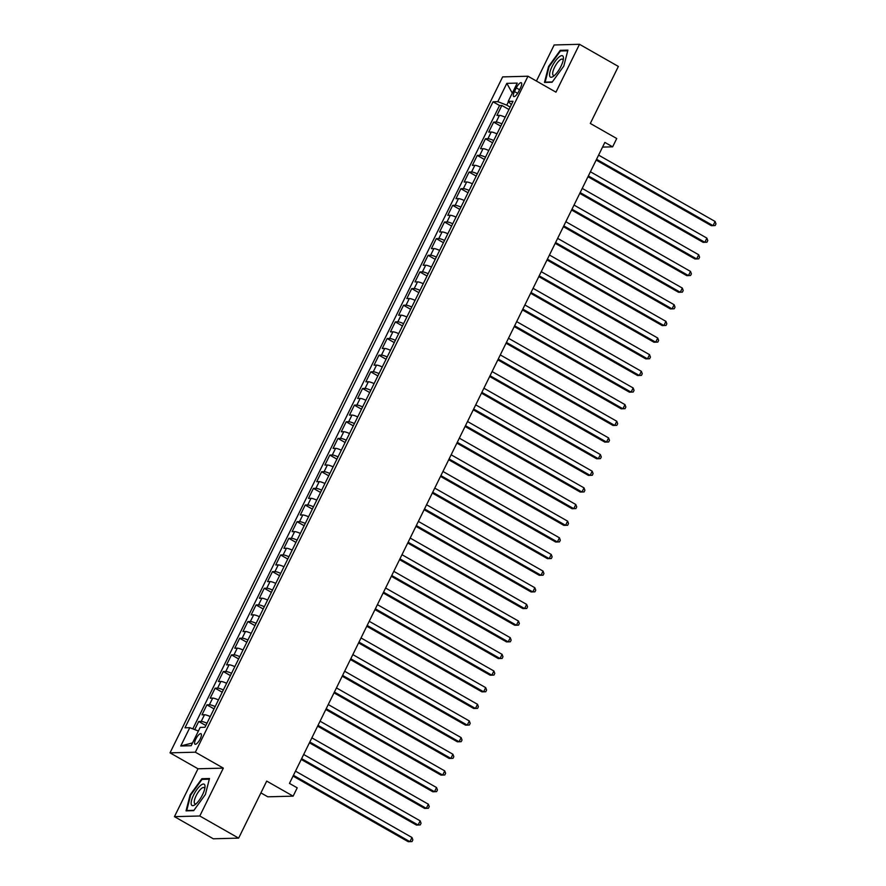 <?xml version="1.0" encoding="UTF-8"?>
<svg xmlns="http://www.w3.org/2000/svg" width="886" height="886" viewBox="0 0 886 886"><rect width="100%" height="100%" fill="white"/><g stroke="black" fill="none" stroke-linecap="round" stroke-linejoin="round"><path stroke-width="1.33" d="M200.203 738.913A6.036 1.905 -60.3 0 0 201 733.73A6.036 1.905 -60.3 0 0 195.817 739.024A6.036 1.905 -60.3 0 0 195.02 744.218A6.036 1.905 -60.3 0 0 200.203 738.913M260.905 792.892L267.793 796.813L293.133 796.149L297.22 787.831L289.456 783.401L604.861 142.402L612.636 146.832L616.734 138.515L590.309 123.453L618.362 66.439L579.499 44.3L554.171 44.965L536.418 81.036M174.453 816.648L213.304 838.787L238.644 838.123L199.782 815.995L223.338 768.129L195.363 752.192L170.023 752.845L197.999 768.782L174.453 816.648L199.782 815.995M195.363 752.192L527.967 76.229L502.639 76.894L170.023 752.845M505.175 117.207A7.542 1.34 -153.8 0 0 499.427 115.379L496.924 115.446L501.841 105.456L508.963 109.51M501.897 123.863A7.542 1.34 -153.8 0 0 496.149 122.035L493.646 122.102L500.767 126.155M493.646 122.102L488.729 132.092L491.232 132.025A7.542 1.34 -153.8 0 1 496.98 133.852M488.784 150.509A7.542 1.34 -153.8 0 0 483.036 148.682L480.533 148.737L485.45 138.759L492.572 142.812M480.589 167.155A7.542 1.34 -153.8 0 0 474.841 165.328L472.349 165.394L477.266 155.404L484.376 159.458M472.404 183.801A7.542 1.34 -153.8 0 0 466.656 181.973L464.153 182.04L469.071 172.05L476.192 176.104M464.209 200.457A7.542 1.34 -153.8 0 0 458.461 198.63L455.958 198.685L460.875 188.696L467.996 192.76M456.013 217.103A7.542 1.34 -153.8 0 0 450.265 215.276L447.773 215.342L452.68 205.353L459.801 209.406M447.829 233.749A7.542 1.34 -153.8 0 0 442.081 231.922L439.578 231.988L444.495 221.998L451.616 226.052M439.633 250.406A7.542 1.34 -153.8 0 0 433.885 248.567L431.382 248.634L436.3 238.644L443.421 242.709M431.438 267.051A7.542 1.34 -153.8 0 0 425.69 265.224L423.187 265.291L428.104 255.301L435.225 259.354M423.242 283.697A7.542 1.34 -153.8 0 0 417.494 281.87L415.002 281.936L419.92 271.947L427.03 276M415.058 300.354A7.542 1.34 -153.8 0 0 409.31 298.516L406.807 298.582L411.724 288.592L418.845 292.657M406.862 317A7.542 1.34 -153.8 0 0 401.114 315.172L398.611 315.239L403.529 305.249L410.65 309.303M398.667 333.645A7.542 1.34 -153.8 0 0 392.919 331.818L390.427 331.885L395.333 321.895L402.454 325.948M390.482 350.302A7.542 1.34 -153.8 0 0 384.734 348.464L382.231 348.53L387.149 338.541L394.27 342.594M382.287 366.948A7.542 1.34 -153.8 0 0 376.539 365.121L374.036 365.187L378.953 355.197L386.075 359.251M374.091 383.594A7.542 1.34 -153.8 0 0 368.343 381.766L365.84 381.833L370.758 371.843L377.879 375.897M365.896 400.25A7.542 1.34 -153.8 0 0 360.148 398.412L357.656 398.478L362.562 388.489L369.683 392.542M357.711 416.896A7.542 1.34 -153.8 0 0 351.964 415.069L349.461 415.135L354.378 405.146L361.499 409.199M349.516 433.542A7.542 1.34 -153.8 0 0 343.768 431.715L341.265 431.781L346.182 421.791L353.304 425.845M341.32 450.188A7.542 1.34 -153.8 0 0 335.572 448.36L333.07 448.427L337.987 438.437L345.108 442.491M333.125 466.844A7.542 1.34 -153.8 0 0 327.377 465.017L324.885 465.072L329.802 455.083L336.913 459.147M324.94 483.49A7.542 1.34 -153.8 0 0 319.193 481.663L316.69 481.729L321.607 471.74L328.728 475.793M316.745 500.136A7.542 1.34 -153.8 0 0 310.997 498.309L308.494 498.375L313.411 488.385L320.533 492.439M308.55 516.793A7.542 1.34 -153.8 0 0 302.802 514.954L300.31 515.021L305.216 505.031L312.337 509.096M300.365 533.438A7.542 1.34 -153.8 0 0 294.617 531.611L292.114 531.678L297.031 521.688L304.153 525.741M292.17 550.084A7.542 1.34 -153.8 0 0 286.422 548.257L283.919 548.323L288.836 538.334L295.957 542.387M283.974 566.741A7.542 1.34 -153.8 0 0 278.226 564.903L275.723 564.969L280.64 554.979L287.762 559.044M275.779 583.387A7.542 1.34 -153.8 0 0 270.031 581.559L267.539 581.626L272.456 571.636L279.566 575.69M267.594 600.032A7.542 1.34 -153.8 0 0 261.846 598.205L259.343 598.272L264.261 588.282L271.382 592.335M259.399 616.689A7.542 1.34 -153.8 0 0 253.651 614.851L251.148 614.917L256.065 604.928L263.186 608.981M251.203 633.335A7.542 1.34 -153.8 0 0 245.455 631.508L242.963 631.574L247.87 621.584L254.991 625.638M243.019 649.981A7.542 1.34 -153.8 0 0 237.271 648.153L234.768 648.22L239.685 638.23L246.806 642.284M234.823 666.637A7.542 1.34 -153.8 0 0 229.075 664.799L226.572 664.865L231.49 654.876L238.611 658.929M226.628 683.283A7.542 1.34 -153.8 0 0 220.88 681.456L218.377 681.522L223.294 671.533L230.415 675.586M218.432 699.929A7.542 1.34 -153.8 0 0 212.684 698.102L210.192 698.168L215.11 688.178L222.22 692.232M210.248 716.575A7.542 1.34 -153.8 0 0 204.5 714.747L201.997 714.814L206.914 704.824L214.035 708.878M516.294 87.88L514.489 91.535A5.848 1.85 -60.3 0 0 513.725 96.563A5.848 1.85 -60.3 0 0 518.731 91.424L520.536 87.769A5.848 1.85 -60.3 0 0 521.311 82.741A5.848 1.85 -60.3 0 0 516.294 87.88L519.561 89.741M508.475 101.668L506.77 105.146L497.81 101.668L493.015 101.801L184.986 727.805L189.77 727.683L180.766 745.99L191.177 745.724L200.181 727.406L204.976 727.284L513.016 101.27L508.221 101.403L511.355 104.648M497.81 101.668L506.825 83.362L517.236 83.085L508.221 101.403M501.841 105.456L499.549 105.512L192.816 728.857M206.97 723.242A7.542 1.34 26.2 0 0 201.222 721.414L198.719 721.47L194.721 729.599M206.914 704.824L209.406 704.758A7.542 1.34 26.2 0 1 215.154 706.585M215.11 688.178L217.602 688.112A7.542 1.34 26.2 0 1 223.35 689.939M223.294 671.533L225.797 671.466A7.542 1.34 26.2 0 1 231.545 673.294M231.49 654.876L233.993 654.809A7.542 1.34 26.2 0 1 239.741 656.648M239.685 638.23L242.177 638.164A7.542 1.34 26.2 0 1 247.925 639.991M247.87 621.584L250.373 621.518A7.542 1.34 26.2 0 1 256.12 623.345M256.065 604.928L258.568 604.861A7.542 1.34 26.2 0 1 264.316 606.7M264.261 588.282L266.764 588.215A7.542 1.34 26.2 0 1 272.511 590.043M272.456 571.636L274.948 571.57A7.542 1.34 26.2 0 1 280.696 573.397M280.64 554.979L283.143 554.913A7.542 1.34 26.2 0 1 288.891 556.751M288.836 538.334L291.339 538.267A7.542 1.34 26.2 0 1 297.087 540.095M297.031 521.688L299.523 521.621A7.542 1.34 26.2 0 1 305.271 523.449M305.216 505.031L307.719 504.976A7.542 1.34 26.2 0 1 313.467 506.803M313.411 488.385L315.914 488.319A7.542 1.34 26.2 0 1 321.662 490.146M321.607 471.74L324.11 471.673A7.542 1.34 26.2 0 1 329.858 473.501M329.802 455.083L332.294 455.027A7.542 1.34 26.2 0 1 338.042 456.855M337.987 438.437L340.49 438.371A7.542 1.34 26.2 0 1 346.238 440.198M346.182 421.791L348.685 421.725A7.542 1.34 26.2 0 1 354.433 423.552M354.378 405.146L356.87 405.079A7.542 1.34 26.2 0 1 362.618 406.907M362.562 388.489L365.065 388.422A7.542 1.34 26.2 0 1 370.813 390.261M370.758 371.843L373.261 371.777A7.542 1.34 26.2 0 1 379.009 373.604M378.953 355.197L381.456 355.131A7.542 1.34 26.2 0 1 387.204 356.958M387.149 338.541L389.641 338.474A7.542 1.34 26.2 0 1 395.389 340.313M395.333 321.895L397.836 321.828A7.542 1.34 26.2 0 1 403.584 323.656M403.529 305.249L406.032 305.183A7.542 1.34 26.2 0 1 411.78 307.01M411.724 288.592L414.227 288.526A7.542 1.34 26.2 0 1 419.975 290.364M419.92 271.947L422.412 271.88A7.542 1.34 26.2 0 1 428.159 273.708M428.104 255.301L430.607 255.234A7.542 1.34 26.2 0 1 436.355 257.062M436.3 238.644L438.803 238.578A7.542 1.34 26.2 0 1 444.55 240.416M444.495 221.998L446.987 221.932A7.542 1.34 26.2 0 1 452.735 223.759M452.68 205.353L455.182 205.286A7.542 1.34 26.2 0 1 460.93 207.114M460.875 188.696L463.378 188.64A7.542 1.34 26.2 0 1 469.126 190.468M469.071 172.05L471.573 171.984A7.542 1.34 26.2 0 1 477.321 173.811M477.266 155.404L479.758 155.338A7.542 1.34 26.2 0 1 485.506 157.165M485.45 138.759L487.953 138.692A7.542 1.34 26.2 0 1 493.701 140.52M510.159 107.073L506.77 105.146M293.133 796.149L266.708 781.098L238.644 838.123M527.967 76.229L555.954 92.166L579.499 44.3M602.558 147.098L612.636 146.832M499.549 105.512L493.015 101.801M198.719 721.47L205.84 725.534M189.77 727.683L198.409 731.028M512.296 93.119L506.825 83.362M180.766 745.99L192.55 742.922M548.556 66.472L544.469 82.442L552.1 82.243L563.817 66.073L567.904 50.114L560.273 50.314L548.556 66.472L549.076 66.771M223.338 768.129L197.999 768.782M193.68 810.646L205.397 794.476L209.484 778.506L201.853 778.716L190.136 794.875L186.049 810.845L193.68 810.646M561.414 50.956L560.273 50.314M202.994 779.359L201.853 778.716M596.167 160.078L711.325 225.675L713.042 225.631L596.555 159.281M715.091 221.478L715.977 223.881L715.157 225.553L713.042 225.631L715.091 221.478L598.604 155.128M560.949 66.339A12.26 3.876 -60.3 0 0 563.396 58.864A12.26 3.876 -60.3 0 0 559.775 56.46A12.26 3.876 -60.3 0 0 552.044 66.572A12.26 3.876 -60.3 0 0 553.495 76.251A12.26 3.876 -60.3 0 0 560.949 66.339M563.142 60.414A9.281 2.935 -60.3 0 0 562.51 59.196A9.281 2.935 -60.3 0 0 554.547 67.347A9.281 2.935 -60.3 0 0 553.318 75.321A9.281 2.935 -60.3 0 0 554.691 75.244M545.654 82.409L545.145 82.121L549.098 66.649L560.461 50.978L567.727 50.79M552.321 81.933L545.145 82.121M204.91 785.428A12.26 3.876 -60.3 0 0 196.88 789.548A12.26 3.876 -60.3 0 0 191.243 804.289A12.26 3.876 -60.3 0 0 195.075 804.654A12.26 3.876 -60.3 0 0 204.976 787.266A12.26 3.876 -60.3 0 0 204.91 785.428M204.721 788.817A9.281 2.935 -60.3 0 0 204.666 788.518A9.281 2.935 -60.3 0 0 204.09 787.599A9.281 2.935 -60.3 0 0 197.744 792.881A9.281 2.935 -60.3 0 0 194.322 802.805A9.281 2.935 -60.3 0 0 194.898 803.724A9.281 2.935 -60.3 0 0 196.271 803.646M193.901 810.336L186.724 810.524L190.689 795.052L202.041 779.381L209.317 779.193M587.972 176.735L703.13 242.332L704.846 242.288L588.359 175.937M706.895 238.124L707.781 240.538L706.962 242.199L704.846 242.288L706.895 238.124L590.408 171.773M579.776 193.381L694.945 258.978L696.651 258.933L580.175 192.583M698.7 254.769L699.597 257.184L698.777 258.845L696.651 258.933L698.7 254.769L582.224 188.419M571.581 210.026L686.75 275.624L688.455 275.579L571.979 209.229M690.504 271.415L691.401 273.829L690.582 275.502L688.455 275.579L690.504 271.415L574.028 205.076M563.396 226.683L678.554 292.28L680.271 292.236L563.784 225.886M682.32 288.072L683.206 290.486L682.386 292.147L680.271 292.236L682.32 288.072L565.833 221.721M555.201 243.329L670.359 308.926L672.075 308.882L555.588 242.531M674.124 304.718L675.01 307.132L674.202 308.793L672.075 308.882L674.124 304.718L557.637 238.367M547.005 259.975L662.174 325.572L663.88 325.527L547.404 259.177M665.929 321.363L666.826 323.778L666.006 325.45L663.88 325.527L665.929 321.363L549.453 255.024M538.821 276.631L653.979 342.229L655.695 342.184L539.209 275.834M657.733 338.02L658.63 340.434L657.811 342.096L655.695 342.184L657.733 338.02L541.257 271.67M530.625 293.277L645.783 358.874L647.5 358.83L531.013 292.48M649.549 354.666L650.435 357.08L649.615 358.741L647.5 358.83L649.549 354.666L533.062 288.315M522.43 309.923L637.588 375.52L639.304 375.476L522.829 309.125M641.353 371.312L642.25 373.726L641.431 375.398L639.304 375.476L641.353 371.312L524.866 304.961M514.234 326.58L629.403 392.177L631.109 392.121L514.633 325.782M633.158 387.968L634.055 390.383L633.235 392.044L631.109 392.121L633.158 387.968L516.682 321.618M506.05 343.225L621.208 408.823L622.924 408.778L506.438 342.428M624.973 404.614L625.859 407.028L625.04 408.69L622.924 408.778L624.973 404.614L508.486 338.264M497.854 359.871L613.012 425.468L614.729 425.424L498.242 359.074M616.778 421.26L617.664 423.674L616.844 425.346L614.729 425.424L616.778 421.26L500.291 354.909M489.659 376.517L604.828 442.114L606.533 442.07L490.058 375.73M608.582 437.917L609.479 440.32L608.66 441.992L606.533 442.07L608.582 437.917L492.107 371.566M481.475 393.174L596.632 458.771L598.338 458.726L481.862 392.376M600.387 454.562L601.284 456.977L600.464 458.638L598.338 458.726L600.387 454.562L483.911 388.212M473.279 409.819L588.437 475.417L590.154 475.372L473.667 409.022M592.202 471.208L593.088 473.622L592.269 475.284L590.154 475.372L592.202 471.208L475.716 404.858M465.084 426.465L580.241 492.062L581.958 492.018L465.471 425.668M584.007 487.865L584.904 490.268L584.084 491.94L581.958 492.018L584.007 487.865L467.52 421.514M456.888 443.122L572.057 508.719L573.763 508.675L457.287 442.324M575.811 504.511L576.708 506.925L575.889 508.586L573.763 508.675L575.811 504.511L459.336 438.16M448.704 459.768L563.861 525.365L565.578 525.32L449.091 458.97M567.627 521.156L568.513 523.571L567.693 525.232L565.578 525.32L567.627 521.156L451.14 454.806M440.508 476.413L555.666 542.01L557.383 541.966L440.896 475.616M559.431 537.802L560.317 540.216L559.498 541.889L557.383 541.966L559.431 537.802L442.945 471.463M432.313 493.07L547.482 558.667L549.187 558.623L432.711 492.273M551.236 554.459L552.133 556.873L551.313 558.534L549.187 558.623L551.236 554.459L434.76 488.108M424.117 509.716L539.286 575.313L540.992 575.269L424.516 508.918M543.04 571.105L543.938 573.519L543.118 575.18L540.992 575.269L543.04 571.105L426.565 504.754M415.933 526.362L531.091 591.959L532.807 591.914L416.32 525.564M534.856 587.75L535.742 590.165L534.923 591.837L532.807 591.914L534.856 587.75L418.369 521.411M407.737 543.018L522.895 608.616L524.612 608.571L408.125 542.221M526.661 604.407L527.558 606.821L526.738 608.483L524.612 608.571L526.661 604.407L410.174 538.057M399.542 559.664L514.711 625.261L516.416 625.217L399.94 558.867M518.465 621.053L519.362 623.467L518.543 625.128L516.416 625.217L518.465 621.053L401.989 554.702M391.357 576.31L506.515 641.907L508.232 641.863L391.745 575.512M510.27 637.698L511.167 640.113L510.347 641.785L508.232 641.863L510.27 637.698L393.794 571.348M383.162 592.967L498.32 658.564L500.036 658.519L383.549 592.169M502.085 654.355L502.971 656.77L502.152 658.431L500.036 658.519L502.085 654.355L385.598 588.005M374.966 609.612L490.135 675.21L491.841 675.165L375.365 608.815M493.89 671.001L494.787 673.415L493.967 675.077L491.841 675.165L493.89 671.001L377.403 604.651M366.771 626.258L481.94 691.855L483.645 691.811L367.169 625.461M485.694 687.647L486.591 690.061L485.772 691.733L483.645 691.811L485.694 687.647L369.218 621.296M358.586 642.915L473.744 708.501L475.461 708.457L358.974 642.117M477.51 704.304L478.396 706.718L477.576 708.379L475.461 708.457L477.51 704.304L361.023 637.953M350.391 659.561L465.549 725.158L467.265 725.113L350.778 658.763M469.314 720.949L470.2 723.364L469.381 725.025L467.265 725.113L469.314 720.949L352.827 654.599M342.195 676.206L457.364 741.803L459.07 741.759L342.594 675.409M461.119 737.595L462.016 740.009L461.196 741.671L459.07 741.759L461.119 737.595L344.643 671.245M334.011 692.852L449.169 758.449L450.874 758.405L334.399 692.066M452.923 754.252L453.82 756.655L453.001 758.327L450.874 758.405L452.923 754.252L336.447 687.901M325.815 709.509L440.973 775.106L442.69 775.062L326.203 708.711M444.739 770.898L445.625 773.312L444.805 774.973L442.69 775.062L444.739 770.898L328.252 704.547M317.62 726.155L432.778 791.752L434.494 791.707L318.008 725.357M436.543 787.543L437.44 789.958L436.621 791.619L434.494 791.707L436.543 787.543L320.056 721.193M309.424 742.8L424.593 808.397L426.299 808.353L309.823 742.003M428.348 804.2L429.245 806.603L428.425 808.276L426.299 808.353L428.348 804.2L311.872 737.85M301.24 759.457L416.398 825.054L418.114 825.01L301.628 758.66M420.163 820.846L421.049 823.26L420.23 824.921L418.114 825.01L420.163 820.846L303.676 754.495M293.045 776.103L408.202 841.7L409.919 841.656L293.432 775.305M411.968 837.491L412.854 839.906L412.034 841.567L409.919 841.656L411.968 837.491L295.481 771.141M496.149 122.035L499.427 115.379M201.222 721.414L204.5 714.747M209.406 704.758L212.684 698.102M217.602 688.112L220.88 681.456M225.797 671.466L229.075 664.799M233.993 654.809L237.271 648.153M242.177 638.164L245.455 631.508M250.373 621.518L253.651 614.851M258.568 604.861L261.846 598.205M266.764 588.215L270.031 581.559M274.948 571.57L278.226 564.903M283.143 554.913L286.422 548.257M291.339 538.267L294.617 531.611M299.523 521.621L302.802 514.954M307.719 504.976L310.997 498.309M315.914 488.319L319.193 481.663M324.11 471.673L327.377 465.017M332.294 455.027L335.572 448.36M340.49 438.371L343.768 431.715M348.685 421.725L351.964 415.069M356.87 405.079L360.148 398.412M365.065 388.422L368.343 381.766M373.261 371.777L376.539 365.121M381.456 355.131L384.734 348.464M389.641 338.474L392.919 331.818M397.836 321.828L401.114 315.172M406.032 305.183L409.31 298.516M414.227 288.526L417.494 281.87M422.412 271.88L425.69 265.224M430.607 255.234L433.885 248.567M438.803 238.578L442.081 231.922M446.987 221.932L450.265 215.276M455.182 205.286L458.461 198.63M463.378 188.64L466.656 181.973M471.573 171.984L474.841 165.328M479.758 155.338L483.036 148.682M487.953 138.692L491.232 132.025M517.645 93.34L514.489 91.535"/></g></svg>
